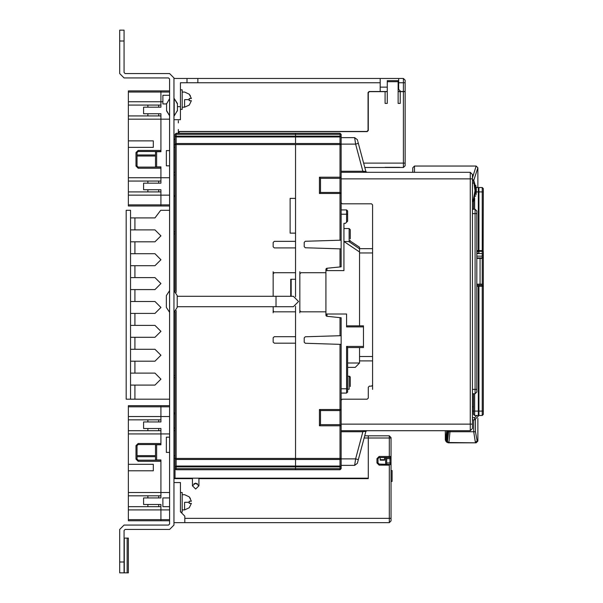<?xml version="1.0" encoding="UTF-8"?>
<svg xmlns="http://www.w3.org/2000/svg" width="603" height="603" viewBox="0 0 603 603"><rect width="100%" height="100%" fill="white"/><g stroke="black" fill="none" stroke-linecap="round" stroke-linejoin="round"><path stroke-width="0.9" d="M169.624 506.641L162.893 506.641L162.893 497.957L169.624 497.957M184.601 502.299L184.601 509.897L184.601 502.299L189.282 502.299L189.229 503.384L191.392 503.384L189.229 503.384M182.212 494.799L184.601 494.701L189.282 496.872L191.392 501.214L189.229 501.214L189.282 502.299M182.212 509.897L184.601 509.897L189.282 507.726L191.392 503.384M391.046 437.59L389.312 435.848L391.046 437.59L391.046 462.983L389.96 462.983L390.179 464.091L389.312 465.154L389.312 522.68L184.82 522.68L184.82 516.168L180.478 511.826L180.478 502.299M180.478 492.53L182.212 492.53L182.212 512.068L180.719 512.068M169.624 98.628L166.564 103.957L162.893 103.957L162.893 95.274L169.624 95.274M184.601 99.616L184.601 107.213L184.601 99.616L189.282 99.616L189.229 100.701L191.392 100.701L189.229 100.701M182.212 92.116L184.601 92.018L189.282 94.189L191.392 98.53L189.229 98.53L189.282 99.616M182.212 107.213L184.601 107.213L189.282 105.043L191.392 100.701M180.478 89.847L182.212 89.847L182.212 109.384L180.478 109.384M124.037 538.117L128.379 538.117L128.379 572.85L119.696 572.85L119.696 561.996L124.037 561.996L124.037 572.85M169.624 165.825L166.368 165.825L166.368 150.629L169.624 150.629M169.624 452.371L166.368 452.371L166.368 437.175L169.624 437.175M398.101 91.694L405.156 91.694L405.156 163.112L403.422 163.112L403.422 167.453L364.792 167.453M405.156 163.112L405.156 165.719L403.422 167.453M178.526 133.263L179.611 131.635L367.167 131.635L368.252 130.549L368.252 92.779L369.338 91.694L385.076 91.694L385.076 103.414L387.247 103.414L387.247 80.621L398.101 80.621L398.101 103.414L400.271 103.414L400.271 91.694M403.422 78.45L398.643 78.45L398.643 82.792L403.422 82.792L403.422 78.45L405.156 80.184L405.156 91.475L403.422 91.475L403.422 82.792L405.156 82.792M398.643 78.45L380.192 78.45L380.192 91.475L369.119 91.475L368.034 92.561L368.034 130.331L366.948 131.416L179.393 131.416L178.307 132.502L178.307 133.263L178.307 129.464L178.307 133.263M177.44 110.47L174.184 115.897L174.184 98.53L177.44 103.957M476.234 187.533L478.315 187.533L478.315 250.637M476.792 286.304L478.315 286.304L478.315 415.467L474.621 415.467L473.536 414.382L473.536 411.125L473.536 414.382L473.536 411.125L473.536 414.382L474.621 415.467L474.621 411.125L473.536 411.125L473.536 393.759M483.305 188.618L482.219 187.533L478.963 187.533L478.963 191.875L483.305 191.875L483.305 188.618L483.305 191.875L483.305 188.618L482.219 187.533L482.219 258.401L483.305 257.127L483.305 286.304L483.305 284.134L482.219 284.134L482.219 286.304L483.305 286.304L482.219 285.219L476.792 285.219M483.305 251.85L483.305 257.127L482.219 257.903L476.792 257.903M478.963 285.219L478.963 286.304L482.219 286.304L482.219 411.125L483.305 411.125L483.305 414.382L482.219 415.467L483.305 414.382L482.219 415.467L482.219 411.125L478.963 411.125L478.963 415.467L482.219 415.467M364.709 435.848L368.252 435.848L368.252 438.019L368.252 435.848L389.312 435.848L389.312 456.471L391.046 456.471L389.96 457.556L389.96 458.642L391.046 458.642L391.046 520.947L389.312 522.68M198.93 485.777L195.674 489.033L192.417 485.777L195.674 483.063L198.93 485.777L198.93 478.616L368.252 478.616L368.252 438.019L368.252 478.179L173.966 478.179M380.192 458.642L380.192 457.556L384.533 457.556L384.533 460.164L380.192 460.164L380.192 458.642M169.624 416.552L160.941 416.552L160.941 405.698L160.941 421.979L143.574 421.979L143.574 428.492L160.941 428.492L160.941 444.773L155.514 444.773L155.514 459.968L156.599 459.968L156.599 444.773M169.624 509.897L160.941 509.897L160.941 519.665L128.379 519.665L128.379 520.751L160.941 520.751L160.941 519.665L160.941 520.751L169.624 520.751M128.379 464.31L128.379 470.822L153.343 470.822L153.343 464.31L128.379 464.31L128.379 405.698L169.624 405.698M169.624 205.985L128.379 205.985L128.379 195.131L160.941 195.131L160.941 205.985L160.941 204.899L128.379 204.899M160.941 167.129L138.147 167.129L138.147 168.214L160.941 168.214L160.941 177.764L128.379 177.764L128.379 147.373L153.343 147.373L153.343 140.861L128.379 140.861L128.379 90.932L160.941 90.932L160.941 92.018L160.941 90.932L169.624 90.932M128.379 177.764L128.379 181.021L160.941 181.021L160.941 166.91L155.514 166.91L155.514 151.715L160.941 151.715L160.941 119.153L160.941 150.411L138.147 150.411L135.977 152.582L137.062 152.582L138.147 151.496L138.147 150.411L135.977 152.582L135.977 166.044L137.062 166.044L137.062 152.582L138.147 151.496L160.941 151.496M175.051 291.279L175.051 144.539L176.136 144.539L176.136 143.476L175.051 144.539L175.051 136.135L176.136 136.135L176.136 133.263L175.051 134.348L295.53 134.348L295.53 133.263L295.53 134.348L341.117 134.348L340.032 133.263L340.032 144.539L341.117 144.539L341.117 144.117L355.604 144.117L362.878 171.252L341.117 171.252M175.051 478.179L175.051 468.652L176.136 469.737L176.136 468.652L175.051 468.652L175.051 466.865L176.136 466.865L176.136 466.059L175.051 466.865L175.051 458.461L175.051 465.395M295.53 468.652L295.53 469.737L295.53 468.652L176.136 468.652L176.136 466.865L295.53 466.865L295.53 466.059L295.53 468.652L295.53 466.865L341.117 466.865L340.032 466.059L340.032 469.737L341.117 468.652L295.53 468.652M175.051 458.461L176.136 459.524L295.53 459.524L295.53 466.059L295.53 458.461L295.53 459.524L340.032 459.524L340.032 466.059L176.136 466.059L176.136 458.461L175.051 458.461L175.051 311.721M295.53 143.476L295.53 139.775L295.53 143.476L176.136 143.476L176.136 136.135L295.53 136.135L295.53 139.775L295.53 134.348L295.53 136.135L341.117 136.135L341.117 144.539L340.032 143.476L295.53 143.476M372.594 389.417L372.594 385.076L371.508 386.161L369.338 386.161L368.252 387.247L368.252 398.101L367.167 399.186L342.202 399.186L341.117 400.271L341.117 425.778L340.032 424.693L320.495 424.693L320.495 410.583L340.032 410.583L341.117 409.497L340.032 409.497L340.032 425.778L341.117 425.778L341.117 458.461L340.032 458.461L340.032 459.524L341.117 458.461L341.117 468.652M341.117 214.231L346.544 214.231L346.544 209.889L347.63 210.975L346.544 209.889L347.63 210.975L347.63 214.231L346.544 214.231L346.544 222.266L347.63 221.18L346.544 222.266L347.63 221.18L347.63 214.231M347.63 388.769L347.63 347.524L346.544 346.439L346.544 388.769L347.63 388.769L347.63 392.025L347.63 389.199L349.152 389.199L349.152 376.174L347.63 376.174M346.544 325.379L346.544 325.816L363.473 325.816L363.473 347.524L347.63 347.524M343.936 228.56L349.152 228.56L349.152 241.584L343.936 241.509L359.569 251.956L359.569 247.253L359.569 248.64L372.594 248.64M350.237 229.645L349.152 228.56L350.237 229.645L350.237 238.871M346.544 222.266L347.63 221.18L345.459 223.351L343.936 223.351L343.936 270.566L325.921 270.566M325.921 313.982L346.544 313.982L346.544 326.901L363.473 326.901M349.913 376.491L349.152 376.174L350.237 377.259L349.152 376.174L350.237 377.259L350.237 386.485M341.117 144.539L341.117 177.222L340.032 177.222L340.032 178.307L341.117 177.222L341.117 178.85L470.28 178.85L470.28 172.337L472.45 174.508L472.45 428.492L470.28 430.663L470.28 424.15L341.117 424.15M472.45 213.583L475.058 213.583L475.058 209.241L476.792 210.975L476.792 392.025L475.058 393.759L475.058 389.417L472.45 389.417M472.45 201.538L473.815 200.678L473.212 200.452L474.998 190.684L473.92 183.041M445.338 439.866L445.323 430.663L445.323 437.431L445.858 437.431L446.717 430.663M414.487 172.337L414.487 166.044L476.144 166.044L472.45 177.87M412.754 172.337L412.754 167.777L414.487 166.044M483.305 191.875L483.154 251.572M376.935 462.983L379.106 465.154L379.106 464.069L378.021 462.983L376.935 462.983L376.935 458.642L378.021 458.642L379.106 457.556L379.106 456.471L389.312 456.471L388.86 457.556L389.96 457.556L386.704 457.556L386.704 464.069M160.941 460.187L138.147 460.187L137.062 459.102L135.977 459.102L138.147 461.272L138.147 460.187L137.062 459.102L137.062 445.64L138.147 444.554L138.147 443.469L135.977 445.64L137.062 445.64L138.147 444.554L160.941 444.554M275.993 296.292L275.993 306.708L293.36 306.708L298.568 301.5L293.36 296.292L177.237 296.292M320.495 192.417L320.495 178.307L340.032 178.307L340.032 193.503L341.117 193.503L340.032 192.417L320.495 192.417L319.409 193.503L340.032 193.503L340.032 240.213L341.117 240.175L341.117 193.503L340.032 192.417M341.117 388.769L346.544 388.769L346.544 393.111L347.63 392.025L346.544 393.111L341.117 393.111M445.315 439.881L445.926 439.572L446.574 441.11L447.795 431.71L447.034 431.71L445.926 439.572L446.604 437.431M447.403 441.916L448.918 442.549L450.019 431.71L448.647 431.71L447.403 441.916L446.785 442.233L448.308 442.858L448.911 442.549L446.574 441.11L445.971 441.419L446.574 441.11M474.35 182.227L473.559 180.086L472.45 179.83M166.368 296.073L166.353 307.364L169.624 312.354M173.966 312.354L177.237 307.364L177.222 296.073M154.971 373.136L160.941 379.106L154.971 385.076L160.941 379.106L154.971 373.136L130.549 373.136M154.971 349.258L160.941 355.227L154.971 361.197L160.941 355.227L154.971 349.258L134.891 349.258L134.891 337.318L154.971 337.318L160.941 331.349L154.971 325.379L160.941 331.349L154.971 337.318M154.971 301.5L160.941 307.47L154.971 313.439L160.941 307.47L154.971 301.5L134.891 301.5L134.891 289.561L154.971 289.561L160.941 283.591L154.971 277.621L160.941 283.591L154.971 289.561M154.971 253.742L160.941 259.712L154.971 265.682L160.941 259.712L154.971 253.742L134.891 253.742L134.891 241.803L154.971 241.803L160.941 235.833L154.971 229.864L160.941 235.833L154.971 241.803M190.42 498.455L189.229 496.925M191.392 501.214L189.229 501.214M182.212 494.701L183.41 494.724M190.42 95.771L189.229 94.241M191.392 98.53L189.229 98.53M182.212 92.018L183.41 92.04M124.037 561.996L124.037 530.519L125.123 529.434L169.624 529.434L173.966 525.092L173.966 77.908L169.624 73.566L125.123 73.566L124.037 72.481L124.037 41.004L119.696 41.004L119.696 73.566L124.037 77.908L168.538 77.908L169.624 78.993L169.624 524.007L168.538 525.092L124.037 525.092L119.696 529.434L119.696 561.996M119.696 41.004L119.696 30.15L124.037 30.15L124.037 41.004M398.643 82.792L398.643 89.304L400.814 91.694M373.461 91.475L372.812 91.694L373.679 91.694M385.076 167.317L399.729 167.317M363.624 163.112L403.422 163.112L403.422 91.694M173.966 139.451L175.051 139.451M387.247 91.694L385.076 91.694M403.422 91.475L398.101 91.475M387.247 91.475L380.192 91.475M398.643 87.133L398.101 87.133M387.247 87.133L380.192 87.133M175.051 139.233L173.966 139.233L175.051 139.233M178.307 122.952L178.307 120.781M380.192 78.45L186.99 78.45L186.99 82.792L180.478 82.792L180.478 119.696L173.966 119.696M173.966 78.45L186.99 78.45M186.99 82.792L197.844 82.792L197.844 78.45M177.455 106.671L180.478 106.671M166.564 110.907L166.564 103.52L166.564 110.907L166.564 103.52L166.564 110.907L169.624 115.799L166.586 110.47M174.184 98.53L177.455 103.52L177.455 110.907L177.455 103.52M130.549 399.186L130.549 210.326L126.208 210.326L126.208 399.186L134.891 399.186L134.891 385.076L154.971 385.076M134.891 373.136L134.891 361.197L154.971 361.197M130.549 361.197L134.891 361.197M154.971 325.379L134.891 325.379L134.891 313.439L154.971 313.439M154.971 277.621L134.891 277.621L134.891 265.682L154.971 265.682M154.971 229.864L134.891 229.864L134.891 217.924L154.971 217.924L160.715 210.326L169.624 210.326M134.891 399.186L169.624 399.186M130.549 385.076L134.891 385.076M160.715 210.326L154.971 217.924M130.549 217.924L134.891 217.924M134.891 229.864L130.549 229.864M130.549 241.803L134.891 241.803M134.891 253.742L130.549 253.742M130.549 265.682L134.891 265.682M134.891 277.621L130.549 277.621M130.549 289.561L134.891 289.561M134.891 301.5L130.549 301.5M130.549 313.439L134.891 313.439M134.891 325.379L130.549 325.379M130.549 337.318L134.891 337.318M134.891 349.258L130.549 349.258M166.368 306.927L166.353 307.364M166.353 295.636L169.624 290.646M177.237 307.364L177.222 306.927M173.966 290.646L177.237 295.636M473.566 201.266L473.536 209.241M476.792 284.134L480.048 284.134L480.048 258.401M472.45 411.125L473.536 411.125M476.792 258.401L482.219 258.401L482.219 284.134L480.048 284.134M483.305 414.382L483.305 286.304L482.219 285.219M478.963 250.637L478.963 191.875L476.272 191.875M478.963 286.304L478.963 411.125L474.621 411.125L474.621 393.759M173.966 478.616L192.417 478.616L192.417 485.777M184.82 522.68L173.966 522.68M197.302 483.606L194.045 483.606L197.302 483.606M389.274 456.878L389.312 456.471M390.337 457.489L389.96 457.556L390.337 457.489M379.106 464.069L390.767 464.431M390.179 464.091L391.046 465.154M378.021 462.983L378.021 458.642M379.106 457.556L388.86 457.556M391.046 481.435L392.131 481.435L392.131 470.581L391.046 470.581M180.478 511.826L180.478 482.521L173.966 482.521M176.136 478.179L176.136 478.616M380.192 459.727L384.533 459.727L380.192 459.727M158.77 428.492L158.77 430.663M158.77 419.809L158.77 421.979M128.379 430.663L160.941 430.663L160.941 433.919L169.624 433.919M156.599 459.968L160.941 459.968L160.941 492.53L169.624 492.53M169.624 519.665L160.941 519.665L160.941 504.47L143.574 504.47L143.574 497.957L160.941 497.957L160.941 461.272L138.147 461.272L135.977 459.102L135.977 445.64L138.147 443.469L160.941 443.469L160.941 433.919L128.379 433.919M158.77 504.47L158.77 506.641M158.77 495.787L158.77 497.957M128.379 492.53L128.379 495.787L160.941 495.787L160.941 492.53L128.379 492.53L128.379 470.822M128.379 495.787L128.379 509.897L160.941 509.897L160.941 506.641L128.379 506.641M128.379 519.665L128.379 509.897M147.916 430.663L147.916 428.492M147.916 421.979L147.916 419.809M147.916 495.787L147.916 497.957M147.916 504.47L147.916 506.641M128.379 416.552L160.941 416.552L160.941 419.809L128.379 419.809M155.514 455.627L137.062 455.627M128.379 181.021L128.379 195.131M128.379 140.861L128.379 147.373M147.916 181.021L147.916 183.191M147.916 189.704L147.916 191.875M169.624 195.131L160.941 195.131L160.941 191.875L128.379 191.875M128.379 92.018L160.941 92.018L160.941 105.043L128.379 105.043M147.916 115.897L147.916 113.726M147.916 107.213L147.916 105.043M128.379 101.786L160.941 101.786L160.941 107.213L143.574 107.213L143.574 113.726L160.941 113.726L160.941 119.153L160.941 115.897L128.379 115.897M138.147 167.129L137.062 166.044L138.147 167.129M169.624 119.153L128.379 119.153M137.062 156.056L155.514 156.056M158.77 113.726L158.77 115.897M158.77 189.704L158.77 191.875M169.624 204.899L160.941 204.899L160.941 189.704L143.574 189.704L143.574 183.191L160.941 183.191L160.941 177.764L169.624 177.764M158.77 181.021L158.77 183.191M169.624 92.018L160.941 92.018L160.941 101.786L162.893 101.786M158.77 105.043L158.77 107.213M295.53 279.249L290.752 279.249L290.752 296.292L290.752 283.591L290.752 296.292L290.752 283.591L291.189 283.591M175.051 134.348L175.051 136.135L176.136 136.941L340.032 136.941L341.117 136.135L341.117 134.348L340.032 133.263L176.136 133.263L175.051 134.348M176.136 469.737L340.032 469.737M273.807 272.835L273.174 273.822L274.259 272.737L295.53 272.737L295.53 247.878L274.259 247.878L273.174 246.793L273.174 242.451L274.259 241.366L295.53 241.366L295.53 233.12L290.103 233.12L290.103 198.387L295.53 198.387L295.53 144.539L295.53 296.766M273.174 271.734L273.174 296.292M273.174 306.708L273.234 311.103M273.875 311.743L273.174 310.726L273.174 312.814M274.259 311.811L295.53 311.811L295.53 336.67L274.259 336.67L273.174 337.755L273.174 342.097L274.259 343.182L295.53 343.182L295.53 458.461L176.136 458.461L176.136 310.643M274.259 272.737L273.852 272.812M273.249 311.133L273.837 311.728M341.117 409.497L341.117 317.751L326.894 316.258L325.921 315.173L325.921 311.811L300.957 311.811L299.872 310.643L299.872 273.905L300.957 272.737L325.921 272.737L325.921 269.375L326.894 268.29L341.117 266.797L341.117 240.175M295.53 306.234L295.53 458.461L340.032 458.461L340.032 425.778L319.409 425.778L320.495 424.693L319.409 425.778L319.409 409.497L320.495 410.583M341.117 344.373L305.269 343.25L304.214 342.165L304.214 337.899L305.269 336.813L340.032 335.72L340.032 317.638L341.117 317.751M341.117 248.858L305.269 247.735L304.214 246.65L304.214 242.383L305.269 241.298L340.032 240.213M320.495 178.307L319.409 177.222L319.409 193.503M341.117 266.797L340.032 266.91L340.032 248.828M346.544 209.889L341.117 209.889M359.569 251.956L359.569 325.816M359.569 347.524L359.569 363.044L347.63 363.044M348.805 241.584L359.569 248.783L359.569 247.253L350.139 240.951L350.237 240.499L349.152 241.584M359.569 360.873L372.594 360.873M291.189 279.498L291.189 296.292M347.63 367.385L355.227 367.385L359.569 363.044M325.921 272.737L325.921 311.811M326.894 316.258L326.524 316.145M326.215 315.919L325.997 315.58M299.872 271.734L299.872 273.905M299.872 310.643L299.872 312.814M326.894 268.29L326.502 268.41M326.208 268.637L326.004 268.961M340.032 335.72L341.117 335.69M359.569 247.253L359.569 248.64M472.45 178.85L470.28 178.85L470.28 424.15L472.45 424.15M470.28 172.337L341.117 172.337M366.081 171.93L366.933 172.337L365.923 171.651M357.865 141.615L365.863 171.448L362.878 171.252L363.345 172.337M341.117 178.85L341.117 202.729L342.202 203.814L371.508 203.814L372.594 204.899L372.594 385.076M357.639 140.778L357.428 139.971M358.34 143.386L355.604 144.117L354.624 137.605L341.117 137.605M357.353 139.7L354.624 137.605L357.353 139.7M341.117 430.663L470.28 430.663M341.117 458.461L341.117 458.883L355.604 458.883L358.34 459.614L365.885 431.469L362.916 431.552L363.345 430.663M368.252 398.101L367.167 399.186L342.202 399.186M342.202 203.814L371.508 203.814L372.594 204.899M472.45 393.759L475.058 393.759M476.792 213.583L475.058 213.583L475.058 389.417L476.792 389.417M475.058 209.241L472.45 209.241M472.45 419.809L474.621 419.809L478.963 415.467L478.315 415.467M476.792 415.467L474.621 417.638L472.45 417.638M362.916 431.552L355.604 458.883L354.624 465.395L357.353 463.3L357.865 461.385M357.639 462.222L357.428 463.029L357.639 462.222M341.117 465.395L354.624 465.395L357.353 463.3L354.624 465.395L341.117 465.395M365.923 431.356L366.933 430.663L365.931 431.333M358.34 459.614L357.941 461.099M473.664 201.078L473.038 201.538L473.883 200.505M473.664 180.289L474.101 181.465M472.45 183.086L473.928 183.086L473.272 179.867M473.928 183.086L474.553 182.905L475.119 185.257L475.79 185.257M474.553 182.905L475.646 190.684L473.815 200.678L475.646 190.684L474.553 182.905L475.119 185.257L475.782 185.257L475.119 185.257M473.038 201.538L473.212 200.452L472.45 200.452M476.249 192.327L476.272 189.327M476.302 190.684L476.084 187.156M476.114 193.94L475.993 194.867M475.933 186.078L475.993 186.493M475.797 185.309L475.873 185.732M476.121 187.495L476.182 188.061L476.234 187.495M476.197 193.103L476.204 188.294M476.166 193.45L476.121 193.887M476.174 193.382L476.121 193.864M475.119 196.111L475.782 196.111L475.119 196.111M473.724 180.448L477.877 167.777L477.877 187.533M475.45 419.726L475.45 431.71L477.101 440.816L475.383 442.549L473.762 431.71L450.019 431.71L450.019 430.663M473.762 419.809L473.762 431.71L475.45 431.71M477.877 418.339L477.877 441.125L477.101 440.816M477.877 441.125L476.144 442.858L448.911 442.549M476.792 251.572L478.963 251.572L478.963 253.237L476.792 253.237M476.792 252.974L478.963 253.237M175.051 195.168L173.966 197.045M173.966 233.949L175.051 233.949M173.966 412.444L175.051 414.321M175.051 375.541L173.966 375.541M127.188 538.117L127.188 572.85M124.278 572.85L124.278 538.117M387.247 81.707L398.101 81.707M197.844 82.792L380.192 82.792M473.536 406.784L472.45 406.784M474.621 209.241L474.621 198.229M478.315 192.96L478.963 192.96M478.963 410.04L478.315 410.04M391.046 518.339L184.82 518.339M364.129 438.019L391.046 438.019M376.935 458.642L379.106 456.471M379.106 465.154L389.312 465.154M391.046 456.471L390.97 456.878M386.704 458.642L389.96 458.642L389.96 462.983L386.704 462.983M385.619 457.556L385.619 464.069M177.222 478.616L177.222 478.179M128.379 406.784L169.624 406.784M137.062 456.712L155.514 456.712M138.147 168.214L135.977 166.044M155.514 154.971L137.062 154.971M156.599 166.91L156.599 151.715M176.136 292.357L176.136 144.539L340.032 144.539L340.032 177.222L319.409 177.222M173.966 147.373L175.051 147.373M175.051 172.337L173.966 172.337M175.051 455.627L173.966 455.627M173.966 430.663L175.051 430.663M327.007 316.266L327.007 313.982M363.473 346.439L346.544 346.439M340.032 344.336L340.032 409.497L319.409 409.497M327.007 270.566L327.007 268.282M359.569 252.981L372.594 252.981M372.594 356.531L359.569 356.531M341.117 425.778L340.032 424.693M474.621 417.638L474.621 419.809M341.117 431.748L362.878 431.748M473.641 180.222L473.144 179.837M476.182 193.307L475.526 193.307M475.526 188.053L476.182 188.053M447.034 430.663L447.034 431.71M448.647 430.663L448.647 431.71L447.795 431.71L447.795 430.663M483.305 254.293L482.219 253.592L476.792 253.592M476.792 256.124L482.219 256.124L483.305 255.242M476.792 251.263L482.219 251.263L483.305 251.956M175.051 231.778L173.966 231.778M173.966 377.712L175.051 377.712M177.237 306.708L275.993 306.708M175.051 144.66L173.966 144.66M175.051 175.051L173.966 175.051M175.051 458.34L173.966 458.34M175.051 427.949L173.966 427.949M346.016 241.584L346.454 241.584L346.016 241.584M350.139 240.951L350.237 240.499L350.139 240.951M349.981 376.566L350.237 377.259M476.144 166.044L477.877 167.777M445.964 441.419L446.785 442.233M445.315 439.866L445.964 441.411M476.144 442.858L448.308 442.858M483.305 251.722L482.219 250.637L476.792 250.637"/></g></svg>
